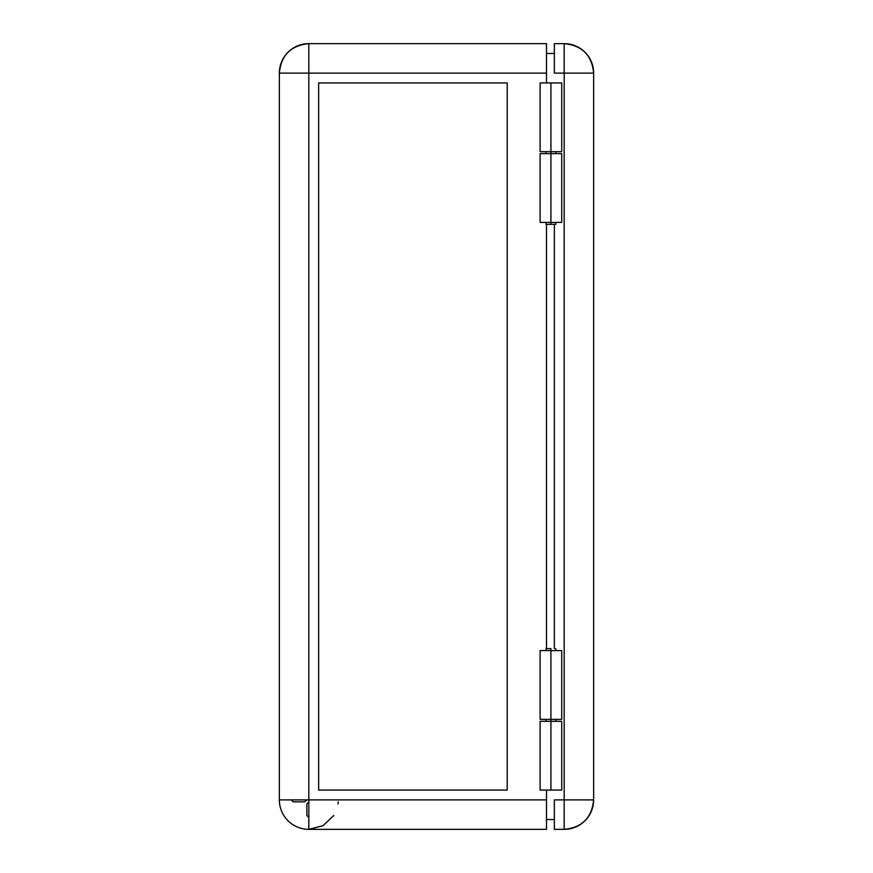 <?xml version="1.0" encoding="UTF-8"?>
<svg xmlns="http://www.w3.org/2000/svg" width="873" height="873" viewBox="0 0 873 873"><rect width="100%" height="100%" fill="white"/><g stroke="black" fill="none" stroke-linecap="round" stroke-linejoin="round"><path stroke-width="1.31" d="M540.147 721.316L561.721 721.316L540.114 721.316L540.114 790.065L550.918 790.065L550.918 719.352L550.918 790.065L561.721 790.065L540.147 790.065M550.918 648.639L550.918 650.603L550.918 648.639L546.007 648.639L550.918 648.639M540.158 82.935L550.918 82.935L550.918 153.648L550.918 82.935L540.114 82.935L540.114 151.684L561.721 151.684L540.147 151.684M561.721 222.397L540.114 222.397L550.918 222.397L550.918 224.361L555.828 224.361L550.918 224.361L550.918 222.397L561.721 222.397L561.721 153.648L550.918 153.648L550.918 222.397L550.918 153.648L540.114 153.648L561.721 153.648M306.739 799.886L304.775 801.851L293.23 801.851L291.266 799.886L293.23 801.851L304.775 801.851L306.739 799.886M279.36 73.114A29.464 29.464 0 0 1 308.824 43.65C290.927 45.396 281.106 55.217 279.36 73.114L279.36 799.886L308.824 799.886L308.824 43.65L308.824 73.114L546.498 73.114L546.498 43.65L308.824 43.65L546.498 43.65L546.498 82.935L546.498 73.114L279.36 73.114L308.824 73.114L308.824 829.35A29.464 29.464 0 0 1 279.36 799.886L279.36 73.114M306.86 803.935L308.824 801.971L306.86 803.935L306.86 815.48L306.86 803.935M308.824 817.444L306.86 815.48L308.824 817.444M308.824 829.35L546.498 829.35L308.824 829.35L323.119 825.651L333.824 815.48M546.498 829.35L546.498 790.065L546.498 799.886L308.824 799.886L546.498 799.886L546.498 829.35M546.007 224.361L550.918 224.361L546.007 224.361L546.007 222.397M554.355 53.471L546.498 53.471L554.355 53.471M546.498 819.529L554.355 819.529L546.498 819.529M550.918 82.935L561.721 82.935L550.918 82.935M338.004 803.935L338.222 801.851M546.498 648.639L546.498 224.361L546.498 648.639M318.645 790.065L507.213 790.065L507.213 82.935L318.645 82.935L318.645 790.065L318.645 82.935L507.213 82.935L318.645 82.935L318.645 790.065L507.213 790.065L507.213 82.935L507.213 790.065L318.645 790.065M561.721 719.352L540.114 719.352L561.721 719.352L561.721 650.603L550.918 650.603L550.918 719.352L550.918 650.603L540.114 650.603L561.721 650.603M554.355 224.361L554.355 648.639L554.355 224.361M593.64 73.114C591.894 55.217 582.073 45.396 564.176 43.65L564.176 73.114L593.64 73.114L564.176 73.114L564.176 799.886L593.64 799.886L593.64 73.114A29.464 29.464 0 0 0 564.176 43.65L554.355 43.65L554.355 73.114L564.176 73.114L564.176 43.65L554.355 43.65L554.355 73.114L564.176 73.114L564.176 829.35C582.073 827.604 591.894 817.783 593.64 799.886L554.355 799.886L564.176 799.886L564.176 829.35A29.464 29.464 0 0 0 593.64 799.886L593.64 73.114M554.355 829.35L564.176 829.35L554.355 829.35L554.355 799.886L554.355 829.35M555.828 721.316L555.828 719.352M555.828 650.603L555.828 648.639M555.828 151.684L555.828 153.648M555.828 222.397L555.828 224.361M561.721 82.935L561.721 151.684M546.007 151.684L546.007 153.648M546.007 721.316L546.007 719.352M546.007 650.603L546.007 648.639M561.721 721.316L561.721 790.065M540.114 222.397L540.114 153.648M540.114 719.352L540.114 650.603"/></g></svg>
